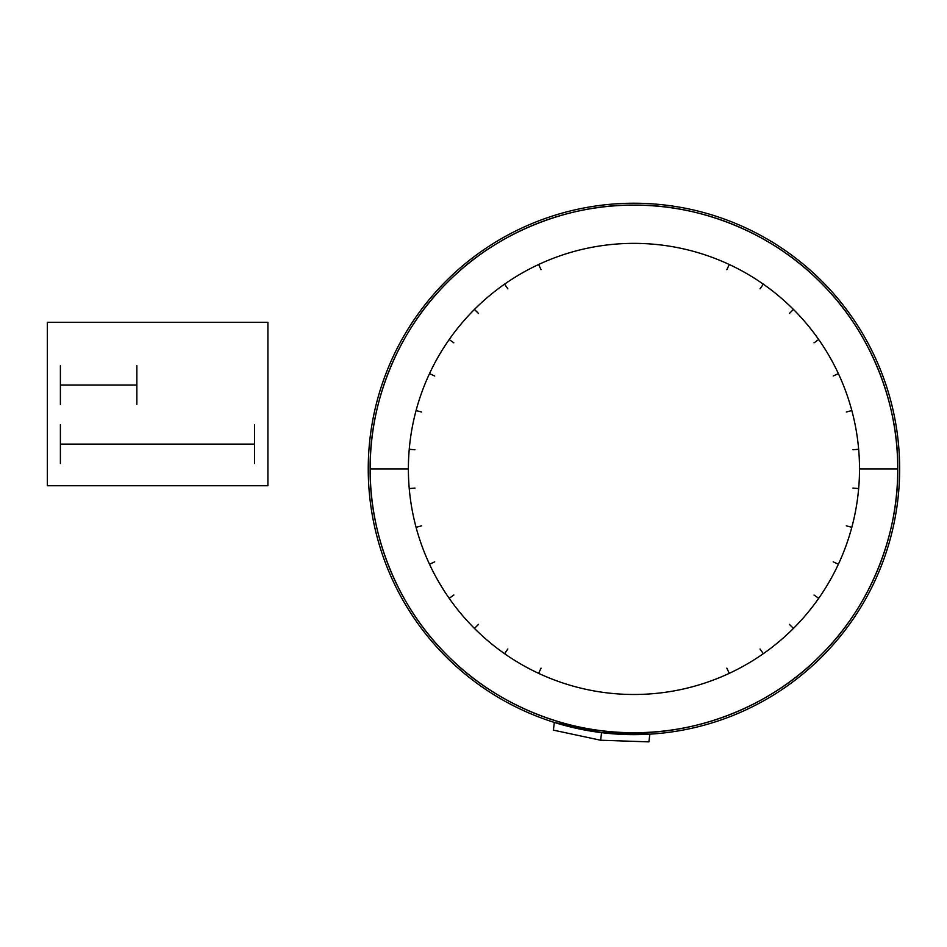 <?xml version="1.0" encoding="UTF-8"?>
<svg xmlns="http://www.w3.org/2000/svg" width="947" height="947" viewBox="0 0 947 947"><rect width="100%" height="100%" fill="white"/><g stroke="black" fill="none" stroke-linecap="round" stroke-linejoin="round"><path stroke-width="1.42" d="M368.241 468.931A265.705 265.705 0 0 0 633.945 734.635A265.705 265.705 0 0 0 899.65 468.931A265.705 265.705 0 0 0 633.945 203.226A265.705 265.705 0 0 0 368.241 468.931M897.744 468.931A263.787 263.787 0 0 1 633.945 732.718A263.787 263.787 0 0 1 370.159 468.931A263.787 263.787 0 0 0 633.945 732.718A263.787 263.787 0 0 0 897.744 468.931A263.787 263.787 0 0 1 633.945 732.718A263.787 263.787 0 0 1 370.159 468.931C369.306 530.782 394.946 603.89 447.422 655.454C498.974 707.93 572.095 733.57 633.945 732.718C695.808 733.57 768.917 707.93 820.481 655.454C872.945 603.89 898.585 530.782 897.744 468.931A263.787 263.787 0 0 0 633.945 205.132A263.787 263.787 0 0 0 370.159 468.931L408.382 468.931A225.564 225.564 0 0 0 633.945 694.482A225.564 225.564 0 0 0 859.509 468.931L897.744 468.931A263.787 263.787 0 0 0 633.945 205.132A263.787 263.787 0 0 0 370.159 468.931A263.787 263.787 0 0 1 633.945 205.132A263.787 263.787 0 0 1 897.744 468.931C898.585 407.068 872.945 333.96 820.481 282.395C768.917 229.932 695.808 204.292 633.945 205.132C572.095 204.292 498.974 229.932 447.422 282.395C394.946 333.96 369.306 407.068 370.159 468.931L408.382 468.931A225.564 225.564 0 0 1 633.945 243.367A225.564 225.564 0 0 1 859.509 468.931L897.744 468.931M409.246 449.269L414.952 449.766M858.645 488.581L852.939 488.084M414.952 488.084L409.246 488.581M852.939 449.766L858.645 449.269M416.076 527.301L421.616 525.822M851.827 410.548L846.287 412.028M434.72 561.831L429.524 564.258M833.182 376.018L838.379 373.603M449.174 598.303L453.873 595.012M818.717 339.547L814.018 342.838M478.507 624.369L474.447 628.417M789.384 313.481L793.444 309.432M504.573 653.69L507.864 649.003M763.318 284.159L760.039 288.859M541.045 668.156L538.618 673.353M726.846 269.694L729.273 264.497M538.618 264.497L541.045 269.694M729.273 673.353L726.846 668.156M507.864 288.859L504.573 284.159M760.039 649.003L763.318 653.69M474.447 309.432L478.507 313.481M793.444 628.417L789.384 624.369M453.873 342.838L449.174 339.547M814.018 595.012L818.717 598.303M429.524 373.603L434.72 376.018M838.379 564.258L833.182 561.831M421.616 412.028L416.076 410.548M846.287 525.822L851.827 527.301M601.57 732.647L554.338 722.419L553.391 730.137L600.635 740.234L601.57 732.647L600.635 740.234L648.908 741.868L649.855 734.15L601.57 732.647M47.35 322.288L267.906 322.288L267.906 485.74L47.35 485.74L47.35 322.288M60.395 385.027L136.853 385.027M136.853 404.452L136.853 365.613M60.395 404.452L60.395 365.613M60.395 463.533L60.395 424.682M254.601 463.533L254.601 424.682M60.395 444.107L254.601 444.107"/></g></svg>
